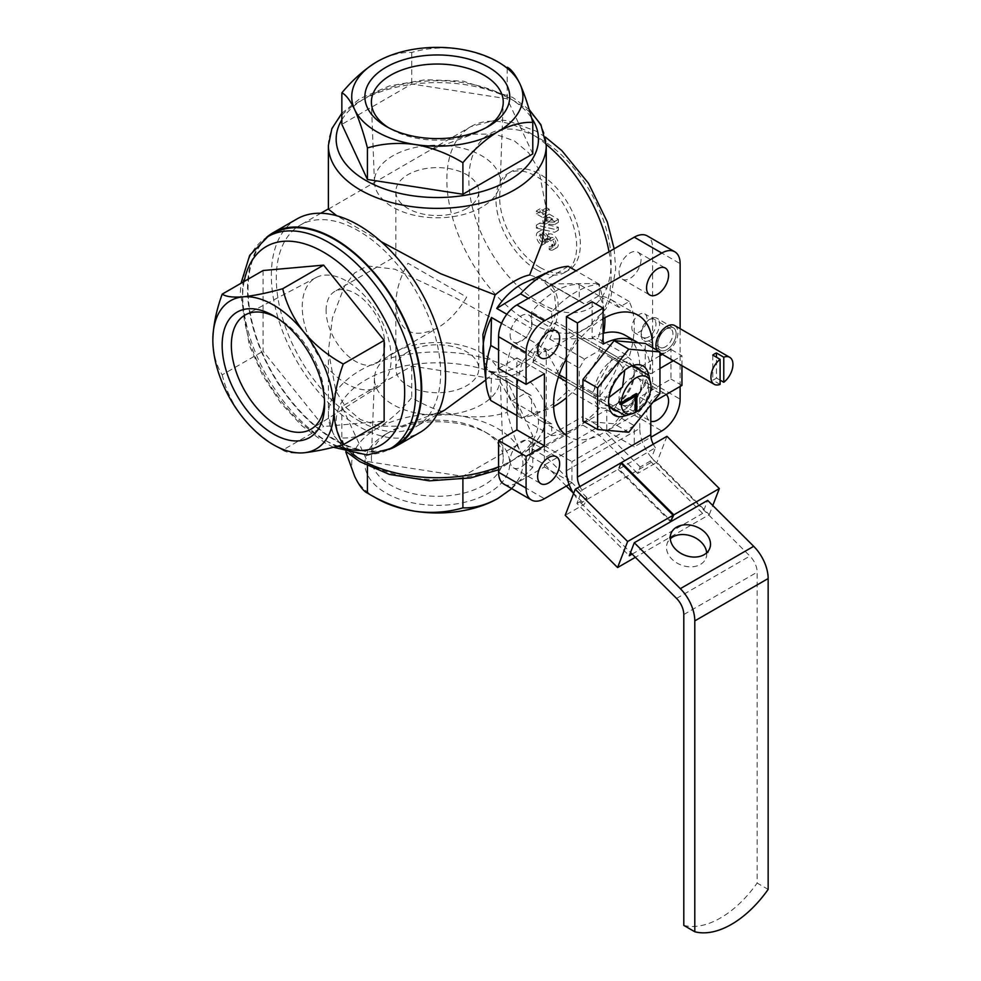<?xml version="1.0" encoding="UTF-8"?>
<svg xmlns="http://www.w3.org/2000/svg" width="981" height="981" viewBox="0 0 981 981"><rect width="100%" height="100%" fill="white"/><g stroke="black" fill="none" stroke-linecap="round" stroke-linejoin="round"><path stroke-width="0.74" stroke-dasharray="4.91 3.68" d="M533.259 362.516L554.24 374.619A31.38 18.124 -60 0 0 556.607 373.258L577.576 336.924A31.38 18.124 -60 0 0 577.576 334.19L556.607 322.087A31.38 18.124 -60 0 0 554.24 323.448L533.259 359.782A31.38 18.124 -60 0 0 533.259 362.516L558.422 377.035M503.94 484.111A25.935 14.973 120 0 0 516.913 482.824L544.418 466.944L544.418 445.766L575.589 427.765A82.993 47.922 120 0 0 599.44 408.157L599.44 396.349A70.031 40.429 120 0 0 618.986 362.467L629.213 356.569A82.993 47.922 120 0 0 634.033 332.424A10.717 6.193 -60 0 1 634.033 332.424A10.717 6.193 -60 0 1 634.033 320.088A10.717 6.193 -60 0 1 644.775 313.871A10.717 6.193 -60 0 1 646.418 322.455A10.717 6.193 -60 0 1 639.416 331.909A10.717 6.193 -60 0 1 634.057 332.436A82.993 47.922 120 0 0 634.033 320.088A82.993 47.922 120 0 0 629.213 301.51L618.986 307.409A70.031 40.429 120 0 0 610.611 299.352A70.031 40.429 120 0 0 599.44 296.127L599.44 284.318A82.993 47.922 120 0 0 551.751 311.848L551.751 323.656A70.031 40.429 120 0 0 532.192 357.525L521.966 363.436A82.993 47.922 120 0 0 516.913 393.884A82.993 47.922 120 0 0 521.966 418.482L532.192 412.584L512.021 400.935A70.031 40.429 -60 0 1 512.021 345.876L526.356 337.611A53.17 30.693 120 0 1 531.579 328.549L531.579 312.007A70.031 40.429 -60 0 1 579.256 284.478L579.256 301.02A53.17 30.693 120 0 1 582.003 302.307L541.635 278.996M512.021 400.935L526.356 392.67A53.17 30.693 120 0 0 528.833 394.399A53.17 30.693 120 0 0 531.579 395.686L531.579 412.228A70.031 40.429 -60 0 0 553.615 406.526M599.44 396.349L579.256 384.699A70.031 40.429 -60 0 1 566.429 397.746M579.256 384.699L579.256 368.157A53.17 30.693 120 0 0 584.492 359.095L598.815 350.83A70.031 40.429 -60 0 0 603.695 333.172M618.986 307.409L598.815 295.772A70.031 40.429 -60 0 1 604.909 317.709M598.815 295.772L584.492 304.036A53.17 30.693 120 0 0 582.003 302.307M549.188 209.223L546.613 207.739L546.613 212.619L540.016 208.806L540.016 211.773L546.613 215.575L546.613 220.455L549.188 221.927L558.361 222.356L558.361 219.388L549.188 214.091L549.188 209.223L545.522 211.344L542.947 209.86L542.947 214.729L536.349 210.915L536.349 213.883L542.947 217.696L542.947 222.564L545.522 224.048L554.682 224.477L554.682 221.51L545.522 216.212L545.522 211.344M552.769 219.131L549.188 217.059L549.188 218.971L552.769 219.131L549.102 221.252L545.522 219.18L549.188 217.059M407.973 351.823A41.496 23.961 0 0 0 395.821 368.758A41.496 23.961 0 0 0 421.438 390.892A41.496 23.961 0 0 0 466.662 385.705A41.496 23.961 0 0 0 478.814 368.758A41.496 23.961 0 0 0 453.197 346.624A41.496 23.961 0 0 0 407.973 351.823M466.662 208.512A41.496 23.961 180 0 1 421.438 213.699A41.496 23.961 180 0 1 395.821 191.565A41.496 23.961 180 0 1 437.318 167.616A41.496 23.961 180 0 1 478.814 191.565A41.496 23.961 180 0 1 466.662 208.512M466.662 297.108C458.483 310.977 448.697 321.302 437.318 328.083C412.167 339.708 398.335 331.725 395.821 304.122C396.005 290.879 400.052 277.243 407.973 263.227L466.662 297.108M532.192 412.584A70.031 40.429 120 0 0 540.58 420.641A70.031 40.429 120 0 0 551.751 423.878L551.751 435.687A82.993 47.922 120 0 0 575.589 427.765L606.773 409.764L606.773 430.941L634.278 415.061A25.935 14.973 120 0 0 652.623 383.289L652.623 247.764A25.935 14.973 120 0 0 647.252 235.894M606.773 430.941L634.278 446.821L650.967 437.183M544.418 466.944L571.923 482.824L571.923 461.646L634.278 425.644L634.278 446.821M569.103 484.455L571.923 482.824M680.127 386.465L680.127 328.684M498.569 368.464L516.913 357.881L516.913 379.058M619.06 397.796A15.561 8.988 120 0 0 622.273 404.92A15.561 8.988 120 0 0 637.834 395.932A15.561 8.988 120 0 0 637.834 377.967A15.561 8.988 120 0 0 625.841 382.136A15.561 8.988 120 0 0 619.06 397.796M619.06 272.019A15.561 8.988 120 0 0 622.273 279.144A15.561 8.988 120 0 0 637.834 270.155A15.561 8.988 120 0 0 637.834 252.191A15.561 8.988 120 0 0 625.841 256.36A15.561 8.988 120 0 0 619.06 272.019M510.12 334.901A15.561 8.988 120 0 0 513.345 342.026A15.561 8.988 120 0 0 528.906 333.05A15.561 8.988 120 0 0 528.906 315.073A15.561 8.988 120 0 0 516.913 319.242A15.561 8.988 120 0 0 510.12 334.901M510.12 460.69A15.561 8.988 120 0 0 513.345 467.814A15.561 8.988 120 0 0 528.906 458.826A15.561 8.988 120 0 0 528.906 440.861A15.561 8.988 120 0 0 516.913 445.031A15.561 8.988 120 0 0 510.12 460.69M666.921 349.628A12.974 7.492 -60 0 1 657.748 344.331A12.974 7.492 -60 0 1 666.921 328.451A12.974 7.492 -60 0 1 676.093 333.736A12.974 7.492 -60 0 1 666.921 349.628A12.974 7.492 -60 0 1 660.434 350.266A12.974 7.492 -60 0 1 660.434 335.294A12.974 7.492 -60 0 1 673.407 327.801A12.974 7.492 -60 0 1 675.394 338.2A12.974 7.492 -60 0 1 666.921 349.628M666.234 394.497A15.561 8.988 120 0 0 665.351 393.847A15.561 8.988 120 0 0 653.358 398.016A15.561 8.988 120 0 0 646.565 413.675A15.561 8.988 120 0 0 649.79 420.8A15.561 8.988 120 0 0 650.783 421.254M652.623 347.691A70.031 40.429 -60 0 1 603.107 433.062A70.031 40.429 -60 0 1 568.085 436.52A70.031 40.429 -60 0 1 566.429 435.466M566.429 358.641A70.031 40.429 -60 0 1 603.107 318.702M629.213 301.51L598.042 283.509A82.993 47.922 -60 0 1 598.042 338.568L629.213 356.569M551.751 435.687L520.58 417.685A82.993 47.922 -60 0 0 568.257 390.156L544.418 348.034A53.17 30.693 -60 0 1 503.314 376.765A53.17 30.693 -60 0 1 496.729 375.564L520.58 417.685M599.44 408.157L568.257 390.156M521.966 363.436L498.569 349.923M521.966 418.482L516.913 415.564M599.44 284.318L576.031 270.805M551.751 311.848L528.354 298.334M598.042 283.509L549.642 283.926A53.17 30.693 -60 0 1 549.642 338.985L598.042 338.568M490.794 400.493L491.506 372.547A53.17 30.693 -60 0 1 483.204 354.558M524.688 282.712A53.17 30.693 -60 0 1 544.418 280.909L568.257 266.317M551.751 423.878L531.579 412.228M618.986 362.467L598.815 350.83M599.44 296.127L579.256 284.478M551.751 323.656L531.579 312.007M532.192 357.525L512.021 345.876M328.39 209.137L429.801 150.338L473.1 134.164L494.755 134.054L514.338 140.847L528.636 152.828L538.716 169.235L546.245 209.137M381.02 241.571L336.814 215.771M358.457 420.567A116.187 67.088 -120 0 0 416.557 426.318A116.187 67.088 -120 0 0 416.557 292.154A116.187 67.088 -120 0 0 300.358 225.066A116.187 67.088 -120 0 0 282.553 318.175A116.187 67.088 -120 0 0 358.457 420.567M485.767 379.99L495.123 372.032C509.225 373.295 520.727 366.649 529.642 352.105L545.988 351.59L538.741 345.165L514.338 330.56L453.933 296.985L394.816 269.199L367.311 265.9L354.558 273L344.601 286.011L332.449 317.783L328.377 351.198L335.894 391.051L345.999 407.52L360.297 419.5L379.819 426.269L401.462 426.171L444.834 409.984M484.369 366.036L488.464 371.1L495.123 372.032M529.642 352.105L546.858 333.81L556.374 312.914L554.351 292.951L541.635 279.009L529.642 274.974M263.092 270.523L263.092 351.223L323.62 426.502L384.135 421.094M212.84 339.88C213.22 353.92 216.347 365.57 222.209 374.828L263.092 351.223M222.209 374.828C225.777 389.923 232.742 404.27 243.104 417.869C254.091 430.892 267.298 441.634 282.724 450.107L323.62 426.502M282.724 450.107C286.293 452.646 293.258 453.553 303.62 452.817M532.781 435.969L462.897 476.312L367.434 461.548L341.854 406.428L411.738 366.085L507.202 380.849L532.781 435.969L532.781 467.508C528.796 465.693 524.528 460.101 519.991 450.77C515.491 440.677 511.236 427.888 507.202 412.4C492.339 416.851 476.423 417.992 459.464 415.821C442.701 412.817 426.796 406.747 411.738 397.624C400.763 410.745 389.114 421.07 376.802 428.611C364.454 435.306 352.804 438.421 341.854 437.98L345.839 452.033M532.781 153.894L507.202 98.787L411.738 84.023L341.854 124.366M296.863 219.008A123.189 71.123 -120 0 0 277.979 317.721A123.189 71.123 -120 0 0 358.457 426.281A123.189 71.123 -120 0 0 420.052 432.388M266.366 237.549A123.189 71.123 -120 0 0 256.188 337.942A123.189 71.123 -120 0 0 334.619 440.052A123.189 71.123 -120 0 0 388.746 449.519M273.405 233.441A122.417 70.681 -120 0 0 254.643 331.541A122.417 70.681 -120 0 0 334.619 439.414A122.417 70.681 -120 0 0 395.821 445.472M540.016 267.457A57.057 32.937 -120 0 0 568.539 270.29A57.057 32.937 -120 0 0 568.551 204.404A57.057 32.937 -120 0 0 511.481 171.454A57.057 32.937 -120 0 0 502.738 217.181A57.057 32.937 -120 0 0 540.016 267.457M376.802 61.84C389.138 55.144 400.788 52.03 411.738 52.471C426.6 48.02 442.505 46.88 459.464 49.05C476.239 52.054 492.143 58.124 507.202 67.248L507.202 98.787M411.738 52.471L411.738 84.023M507.202 380.849L507.202 412.4M411.738 366.085L411.738 397.624M341.854 406.428L341.854 437.98M367.434 461.548L367.434 465.852M462.897 476.312L462.897 479.206M511.763 488.624L532.781 467.508M497.833 498.495A85.592 49.418 0 0 0 519.991 450.77A85.592 49.418 0 0 0 459.464 415.821A85.592 49.418 0 0 0 376.802 428.611A85.592 49.418 0 0 0 354.644 476.337A85.592 49.418 0 0 0 373.369 496.386M386.097 433.982L386.097 433.982A72.435 41.815 0 0 0 386.097 493.124A72.435 41.815 0 0 0 488.538 493.124A72.435 41.815 0 0 0 488.538 433.982A72.435 41.815 0 0 0 386.097 433.982L390.696 431.321A65.923 38.063 0 0 0 371.407 457.404A65.923 38.063 0 0 0 437.318 496.3A65.923 38.063 0 0 0 503.228 457.404A65.923 38.063 0 0 0 483.94 431.321A65.923 38.063 0 0 0 390.696 431.321L386.097 433.982M496.729 375.564L531.579 395.686M491.506 372.547L526.356 392.67M501.598 323.313L526.356 337.611M506.821 314.251L531.579 328.549M544.418 280.909L579.256 301.02M549.642 283.926L584.492 304.036M549.642 338.985L584.492 359.095M544.418 348.034L579.256 368.157M516.913 357.881L544.418 373.761M544.418 445.766L571.923 461.646M606.773 409.764L634.278 425.644M486.122 127.677A65.923 38.063 180 0 1 483.94 129.002A65.923 38.063 180 0 1 390.696 129.002A65.923 38.063 180 0 1 388.513 127.677M483.94 129.002A65.923 38.063 180 0 1 483.927 129.002L488.538 126.353L483.94 129.002M481.781 207.163A62.894 36.309 180 0 1 413.896 215.182A62.894 36.309 180 0 1 374.448 182.282A62.894 36.309 180 0 1 437.318 145.176A62.894 36.309 180 0 1 500.187 182.282A62.894 36.309 180 0 1 481.781 207.163M392.841 353.172A62.894 36.309 0 0 0 374.448 378.041A62.894 36.309 0 0 0 437.318 415.159A62.894 36.309 0 0 0 500.187 378.041A62.894 36.309 0 0 0 460.739 345.153A62.894 36.309 0 0 0 392.841 353.172M275.722 317.108A65.923 38.063 60 0 1 277.966 318.335A65.923 38.063 60 0 1 324.588 399.083A65.923 38.063 60 0 1 324.527 401.646M302.246 306.795A62.894 36.309 60 0 1 315.98 277.623A62.894 36.309 60 0 1 378.163 314.312A62.894 36.309 60 0 1 378.85 386.526A62.894 36.309 60 0 1 330.156 370.56A62.894 36.309 60 0 1 302.246 306.795M326.109 310.486A41.496 23.961 60 0 1 334.705 291.492A41.496 23.961 60 0 1 376.201 315.453A41.496 23.961 60 0 1 376.201 363.362A41.496 23.961 60 0 1 344.221 352.253A41.496 23.961 60 0 1 326.109 310.486M552.855 247.347L552.855 244.379L549.188 246.501L549.188 249.456L552.855 247.347A7.787 4.488 -120 0 0 556.742 247.727A7.787 4.488 -120 0 0 556.852 238.935A7.787 4.488 -120 0 0 549.188 234.14A7.787 4.488 -120 0 0 541.622 230.02A7.787 4.488 -120 0 0 540.433 236.249A7.787 4.488 -120 0 0 545.522 243.104L545.522 240.149L541.855 242.258A4.145 2.391 -120 0 1 539.133 238.604A4.145 2.391 -120 0 1 539.771 235.281L543.437 233.159A4.145 2.391 -120 0 0 542.812 236.482A4.145 2.391 -120 0 0 545.522 240.149M549.188 249.456A7.787 4.488 -120 0 0 553.076 249.848A7.787 4.488 -120 0 0 553.186 241.056A7.787 4.488 -120 0 0 545.522 236.262L549.188 234.14M549.188 246.501A4.145 2.391 -120 0 0 551.261 246.697A4.145 2.391 -120 0 0 550.648 241.019A3.63 2.097 -120 0 0 547.557 239.707A3.63 2.097 -120 0 0 546.797 241.363L550.464 239.241A3.63 2.097 -120 0 1 551.224 237.586A3.63 2.097 -120 0 1 554.314 238.898A4.145 2.391 -120 0 1 554.927 244.588A4.145 2.391 -120 0 1 552.855 244.379M539.771 235.281A4.145 2.391 -120 0 1 540.384 235.097A3.63 2.097 -120 0 1 544.234 239.879L544.234 240.885L546.797 242.368L550.464 240.247L550.464 239.241M546.797 242.368L546.797 241.363M544.234 240.885L547.901 238.763L550.464 240.247M544.234 239.879L547.901 237.77L547.901 238.763M547.901 237.77A3.63 2.097 -120 0 0 544.05 232.975A4.145 2.391 -120 0 0 543.437 233.159M545.522 236.262A7.787 4.488 -120 0 0 537.956 232.129A7.787 4.488 -120 0 0 536.766 238.371A7.787 4.488 -120 0 0 541.855 245.225L541.855 242.258M541.855 245.225L545.522 243.104M558.361 230.192L558.361 227.224L554.682 229.346L536.349 225.103L536.349 228.07L540.016 225.961L558.361 230.192L554.682 232.313L554.682 229.346M536.349 228.07L554.682 232.313M536.349 225.103L540.016 222.994L540.016 225.961M545.522 216.212L549.188 214.091M554.682 221.51L558.361 219.388M554.682 224.477L558.361 222.356M545.522 224.048L549.188 221.927M542.947 222.564L546.613 220.455M542.947 217.696L546.613 215.575M536.349 213.883L540.016 211.773M536.349 210.915L540.016 208.806M542.947 214.729L546.613 212.619M542.947 209.86L546.613 207.739M540.016 222.994L558.361 227.224M536.349 269.579A57.057 32.937 -120 0 0 564.872 272.399A57.057 32.937 -120 0 0 564.872 206.525A57.057 32.937 -120 0 0 507.815 173.576A57.057 32.937 -120 0 0 499.071 219.303A57.057 32.937 -120 0 0 536.349 269.579M545.522 219.18L545.522 221.081L549.188 218.971M545.522 221.081L549.102 221.252M665.339 346.869A10.717 6.193 -60 0 1 659.968 347.409A10.717 6.193 -60 0 1 657.748 342.492A10.717 6.193 -60 0 1 665.339 329.358A10.717 6.193 -60 0 1 670.697 328.831A10.717 6.193 -60 0 1 672.341 337.427A10.717 6.193 -60 0 1 665.339 346.869M556.607 373.258L618.962 409.261C628.931 414.056 637.908 411.174 645.854 400.628C651.077 388.439 649.103 379.206 639.931 372.927L577.576 336.924M632.242 365.754L556.607 322.087M577.576 334.19L648.882 375.355M609.005 397.464L595.614 395.784L566.429 378.924M559.207 374.767L533.259 359.782M554.24 323.448L616.595 359.451L624.75 370.205M625.535 415.785L554.24 374.619M566.429 381.658L608.907 406.183M635.381 412.498L634.646 412.854A21.962 12.679 120 0 0 635.381 412.449M636.117 394.092L636.117 393.246L636.841 393.675M636.117 393.246L619.869 402.627M634.646 395.784L634.646 412.854M566.429 470.745L639.784 428.403A31.122 17.965 -120 0 0 651.568 457.71L650.244 461.131L640.164 466.956L637.65 473.467L656.902 462.358L709.288 514.62L635.357 557.306M579.906 486.564A15.561 8.988 60 0 0 582.04 490.12L578.214 500.065A31.122 17.965 60 0 0 580.899 502.983L654.253 460.629A31.122 17.965 -120 0 1 651.568 457.71L655.406 447.765L618.95 469.077L670.93 520.936M621.145 463.4L618.95 469.077M666.945 436.312L656.902 462.358M573.566 493.615A31.122 17.965 60 0 0 578.214 500.065L576.889 503.486L629.275 555.761M580.899 502.983L630.525 552.499M650.244 461.131L702.629 513.406L707.657 500.384M654.253 460.629L749.913 556.068A15.561 8.988 -120 0 1 757.148 572.193L757.148 883.047L768.16 889.399M639.784 428.403L639.784 397.06L670.955 379.058L670.955 349.408L662.359 354.374M650.783 404.895L650.783 403.412L639.784 397.06M653.26 444.209A15.561 8.988 -120 0 0 655.406 447.765M618.214 469.507L670.612 521.769M582.04 490.12L618.361 469.151L620.728 462.995M653.015 402.124L650.783 403.412M681.954 365.68L681.954 355.76L670.955 349.408M638.055 342.81A70.031 40.429 -60 0 1 650.783 373.761L659.955 368.476M673.371 360.726L681.954 355.76M614.106 409.187L637.442 368.758L614.106 355.281L590.758 395.711L614.106 409.187L603.107 402.835L626.442 362.406L603.107 348.929L579.759 389.359L603.107 402.835M603.107 333.332A70.031 40.429 120 0 0 592.095 337.758L592.095 301.768M659.955 355.76L639.784 367.409A70.031 40.429 120 0 0 625.277 335.318M706.688 552.818A20.748 15.353 -158.9 0 1 705.964 558.14A20.748 15.353 -158.9 0 1 700.397 564.443A20.748 15.353 -158.9 0 1 676.13 562.505A20.748 15.353 -158.9 0 1 667.252 543.216A20.748 15.353 -158.9 0 1 670.293 538.79M681.954 385.41L670.955 379.058M650.783 373.761L639.784 367.409M683.794 925.39A88.18 50.914 120 0 0 757.148 883.047M603.107 344.123L592.095 337.758M637.442 368.758L626.442 362.406M614.106 355.281L603.107 348.929M590.758 395.711L579.759 389.359M576.889 503.486L586.981 497.661L584.468 504.173L565.215 515.295M709.288 514.62L712.795 505.522M632.132 554.106L702.629 513.406M586.981 497.661L546.196 456.987L529.458 447.311L529.458 455.785L544.909 464.7L566.307 486.061M573.1 492.842L584.468 504.173M544.909 464.7L598.091 434.007L637.65 473.467M640.164 466.956L599.379 426.281L582.64 416.606L582.64 425.08L598.091 434.007M546.196 456.987L599.379 426.281M529.458 447.311L582.64 416.606M529.458 455.785L582.64 425.08M659.955 393.491L645.277 385.018L645.277 343.448M582.935 421.021L614.106 423.804L645.277 385.018M628.772 432.278L614.106 423.804M648.649 375.22A28.535 16.469 -60 0 1 628.772 413.994A28.535 16.469 -60 0 1 625.302 415.65M614.106 405.533A28.535 16.469 -60 0 1 593.934 393.884A28.535 16.469 -60 0 1 614.106 358.936A28.535 16.469 -60 0 1 634.278 370.585A28.535 16.469 -60 0 1 614.106 405.533L617.086 403.804A24.317 14.041 -60 0 1 604.921 405.018A24.317 14.041 -60 0 1 604.921 376.937A24.317 14.041 -60 0 1 629.238 362.896A24.317 14.041 -60 0 1 634.278 374.031A24.317 14.041 -60 0 1 617.086 403.804L614.106 405.533M640.875 370.744A24.317 14.041 -60 0 1 625.804 408.844A24.317 14.041 -60 0 1 617.54 411.174M610.722 407.238A24.317 14.041 -60 0 1 608.6 398.911A24.317 14.041 -60 0 1 625.804 369.126A24.317 14.041 -60 0 1 634.057 366.808M674.707 325.557A15.561 8.988 -60 0 1 677.086 338.028A15.561 8.988 -60 0 1 666.921 351.738A15.561 8.988 -60 0 1 659.146 352.51A15.561 8.988 -60 0 1 656.963 350.192M720.103 384.38L712.77 380.15A15.561 8.988 120 0 0 714.609 379.267A15.561 8.988 120 0 0 716.437 378.028L716.437 357.207M720.103 380.15L716.437 378.028M650.378 340.076A12.974 7.492 -60 0 1 643.904 340.714A12.974 7.492 -60 0 1 641.218 334.779A12.974 7.492 -60 0 1 650.378 318.899A12.974 7.492 -60 0 1 656.865 318.261A12.974 7.492 -60 0 1 658.852 328.647A12.974 7.492 -60 0 1 650.378 340.076M648.588 336.961A10.423 6.021 -60 0 1 641.218 332.706A10.423 6.021 -60 0 1 648.588 319.941A10.423 6.021 -60 0 1 655.958 324.196A10.423 6.021 -60 0 1 648.588 336.961M712.77 355.097L712.77 380.15M634.278 415.061L661.783 430.941M516.913 482.824L544.418 498.704M652.623 383.289L680.127 399.181M652.623 247.764L680.127 263.644M328.39 145.482A108.928 62.894 180 0 1 395.637 87.383A108.928 62.894 180 0 1 514.338 101.018A108.928 62.894 180 0 1 546.245 145.482M546.233 144.403A116.187 67.088 -120 0 0 470.917 126.598A116.187 67.088 -120 0 0 453.112 219.707A116.187 67.088 -120 0 0 529.017 322.099A116.187 67.088 -120 0 0 587.104 327.85A116.187 67.088 -120 0 0 609.005 251.774M351.357 453.467A108.928 62.894 180 0 1 328.39 414.853A108.928 62.894 180 0 1 395.637 356.741A108.928 62.894 180 0 1 514.338 370.377A108.928 62.894 180 0 1 546.245 414.853A108.928 62.894 180 0 1 498.569 466.858M244.146 281.461A114.63 66.181 -120 0 0 323.62 439.414A114.63 66.181 -120 0 0 337.771 446.147M508.845 379.905A101.153 58.394 180 0 1 463.498 477.612A101.153 58.394 180 0 1 339.61 406.085A101.153 58.394 180 0 1 508.845 379.905M341.854 119.829A101.153 58.394 180 0 1 508.845 97.842A101.153 58.394 180 0 1 531.579 117.953M267.911 236.617A122.417 70.681 -120 0 0 249.149 334.717A122.417 70.681 -120 0 0 329.113 442.59A122.417 70.681 -120 0 0 390.328 448.648M540.016 303.043A100.626 58.1 -120 0 0 601.635 215.366A100.626 58.1 -120 0 0 478.397 144.219A100.626 58.1 -120 0 0 540.016 303.043M550.648 241.019L554.314 238.898M540.384 235.097L544.05 232.975M639.931 370.193A31.38 18.124 -60 0 1 639.931 372.927M618.962 409.261A31.38 18.124 -60 0 1 616.595 410.622M616.595 359.451A31.38 18.124 -60 0 1 618.962 358.077M595.614 398.507A31.38 18.124 -60 0 1 595.614 395.784M676.559 598.422L749.913 556.068M683.794 614.535L757.148 572.193M395.821 191.565L395.821 256.213L334.705 291.492M395.821 304.122L395.821 368.758M478.814 191.565L478.814 368.758M638.116 315.232L610.611 299.352M568.085 436.52L540.58 420.641M545.387 137.07L535.896 131.074L507.459 120.651L496.889 119.805L470.917 126.598L429.801 150.338M320.836 213.245L300.358 225.066M614.131 248.806L615.725 268.745L610.476 299.303L605.951 308.807L587.104 327.85L545.988 351.59M437.023 414.497L416.557 426.318M328.39 351.198L328.39 414.853L333.356 434.877L347.311 452.462M546.245 351.198L546.245 414.853L542.849 431.481L533.149 446.649L498.569 469.764M529.188 109.578L512.732 97.45L463.24 81.165L425.656 79.682L389.457 85.911L359.966 98.603L341.854 113.269M333.393 447.25L325.226 442.971L301.866 425.766L280.492 402.602L262.552 375.147L249.333 345.386L240.333 292.399L241.007 283.276M528.833 394.399L488.464 371.088M513.345 467.814L540.862 483.694M528.906 440.861L556.423 456.741M513.345 342.026L540.862 357.918M528.906 315.073L556.423 330.965M622.273 279.144L649.79 295.023M637.834 252.191L665.351 268.071M622.273 404.92L649.79 420.8M637.834 377.967L665.351 393.847M390.696 129.002L386.097 126.353M500.187 182.282L503.228 102.931M374.448 182.282L371.407 102.931M483.94 431.321L488.538 433.982M374.448 378.041L371.407 457.404M500.187 378.041L503.228 457.404M277.966 318.335L273.368 315.686M324.588 399.083L324.588 404.393M315.98 277.623L245.741 314.668M378.85 386.526L311.651 428.82M376.201 363.362L437.318 328.083M553.076 249.848L556.742 247.727M551.261 246.697L554.927 244.588M547.557 239.707L551.224 237.586M537.956 232.129L541.622 230.02M564.872 272.399L568.539 270.29M507.815 173.576L511.481 171.454M657.748 342.492L657.748 344.331M665.339 329.358L666.921 328.451M670.697 328.831L644.775 313.871M659.968 347.409L634.057 332.436M671.016 533.456L667.252 543.216M709.729 548.379L705.964 558.14M608.6 398.911L608.6 402.357M625.804 369.126L628.772 367.409M637.957 367.924L629.238 362.896M613.64 410.046L604.921 405.018M634.278 374.031L634.278 370.585M659.955 352.976L659.146 352.51M673.407 327.801L656.865 318.261M660.434 350.266L643.904 340.714M641.218 332.706L641.218 334.779M648.588 319.941L650.378 318.899"/><path stroke-width="1.47" d="M636.841 411.652L636.841 393.675L621.28 402.664A21.006 12.128 -60 0 1 635.32 378.274A21.006 12.128 -60 0 1 650.955 385.57A21.006 12.128 -60 0 1 636.841 411.652L636.117 412.008L636.117 394.092M566.429 397.746A70.031 40.429 -60 0 1 555.418 405.533A70.031 40.429 -60 0 1 553.615 406.526M604.909 317.709A70.031 40.429 -60 0 1 603.695 333.172M650.967 437.183L661.783 430.941A25.935 14.973 120 0 0 680.127 399.181L680.127 386.465M516.913 379.058L516.913 429.886L498.569 440.469L526.074 456.349L526.074 488.121A25.935 14.973 120 0 0 531.444 499.991A25.935 14.973 120 0 0 544.418 498.704L569.103 484.455M680.127 328.684L680.127 263.644A25.935 14.973 120 0 0 674.756 251.774A25.935 14.973 120 0 0 661.783 253.061L544.418 320.824A25.935 14.973 120 0 0 526.074 352.584L526.074 384.356L544.418 373.761L544.418 445.766L526.074 456.349M674.756 251.774L647.252 235.894A25.935 14.973 120 0 0 634.278 237.181L516.913 304.944A25.935 14.973 120 0 0 498.569 336.704L498.569 368.464L526.074 384.356M498.569 440.469L498.569 472.229A25.935 14.973 120 0 0 503.94 484.111L531.444 499.991M650.783 421.254A15.561 8.988 120 0 0 665.351 411.824A15.561 8.988 120 0 0 666.234 394.497M646.565 287.899A15.561 8.988 120 0 0 649.79 295.023A15.561 8.988 120 0 0 665.351 286.035A15.561 8.988 120 0 0 665.351 268.071A15.561 8.988 120 0 0 653.358 272.24A15.561 8.988 120 0 0 646.565 287.899M537.637 350.793A15.561 8.988 120 0 0 540.862 357.918A15.561 8.988 120 0 0 556.423 348.929A15.561 8.988 120 0 0 556.423 330.965A15.561 8.988 120 0 0 544.43 335.134A15.561 8.988 120 0 0 537.637 350.793M537.637 476.57A15.561 8.988 120 0 0 540.862 483.694A15.561 8.988 120 0 0 556.423 474.706A15.561 8.988 120 0 0 556.423 456.741A15.561 8.988 120 0 0 544.43 460.911A15.561 8.988 120 0 0 537.637 476.57M566.429 435.466A70.031 40.429 -60 0 1 566.429 358.641M603.107 318.702A70.031 40.429 -60 0 1 638.116 315.232A70.031 40.429 -60 0 1 652.623 347.691M498.569 349.923L490.794 345.435A82.993 47.922 -60 0 0 486.086 383.093A82.993 47.922 -60 0 0 490.794 400.493L516.913 415.564M576.031 270.805L568.257 266.317A82.993 47.922 -60 0 0 550.832 270.94A82.993 47.922 -60 0 0 520.58 293.846L496.729 308.439A53.17 30.693 -60 0 1 524.688 282.712L550.832 270.94M528.354 298.334L520.58 293.846M486.086 383.093L483.204 354.558A53.17 30.693 -60 0 1 491.506 317.488L490.794 345.435M341.854 113.269L331.885 128.609L328.39 145.482A108.928 62.894 180 0 0 437.318 208.377A108.928 62.894 180 0 0 546.245 145.482L546.245 209.137L542.101 242.92L529.642 274.974C520.764 276.654 509.249 283.301 495.123 294.901L440.579 273.687L381.02 241.571M336.814 215.771L328.39 209.137L328.39 145.482M437.023 414.497L444.834 409.984L485.767 379.99M495.123 294.901L482.873 334.57L484.369 366.036M343.252 444.7C337.378 435.429 334.251 423.78 333.883 409.764C334.263 395.294 337.378 380.039 343.252 364.012C327.973 355.674 314.766 344.92 303.62 331.774C293.356 318.347 286.391 304 282.724 288.721L323.62 265.115L263.092 270.523L222.209 294.128C216.335 310.192 213.22 325.447 212.84 339.88A85.592 49.418 -120 0 0 243.104 417.869A85.592 49.418 -120 0 0 303.62 452.817C314.607 451.652 327.813 448.955 343.252 444.7L384.135 421.094L384.135 340.407L323.62 265.115M343.252 364.012L384.135 340.407M282.724 288.721C267.457 292.951 254.251 295.649 243.104 296.838C232.84 297.574 225.863 296.679 222.209 294.128M462.897 194.25L532.781 153.894L532.781 122.355C521.806 121.914 510.157 125.028 497.833 131.724C485.497 139.277 473.848 149.615 462.897 162.699L462.897 194.25L367.434 179.474L341.854 124.366L341.854 92.827C352.829 79.706 364.478 69.381 376.802 61.84A85.592 49.418 0 0 0 354.644 109.565C350.156 100.307 345.888 94.716 341.854 92.827M388.746 449.519A123.189 71.123 -120 0 0 396.214 446.147L420.052 432.388A123.189 71.123 -120 0 0 420.052 290.131A123.189 71.123 -120 0 0 296.863 219.008L273.025 232.767A123.189 71.123 -120 0 0 266.366 237.549M396.214 446.147A123.189 71.123 -120 0 0 396.214 303.902A123.189 71.123 -120 0 0 273.025 232.767M267.911 236.617A122.417 70.681 -120 0 1 390.328 307.298A122.417 70.681 -120 0 1 390.328 448.648L395.821 445.472A122.417 70.681 -120 0 0 395.821 304.122A122.417 70.681 -120 0 0 273.405 233.441L267.911 236.617L249.677 255.367L241.007 283.276M507.202 67.248C511.175 69.062 515.442 74.654 519.991 83.986C524.479 94.078 528.747 106.868 532.781 122.355M462.897 162.699C448.035 153.649 432.118 147.579 415.159 144.514C398.396 142.331 382.492 143.471 367.434 147.935L367.434 179.474M367.434 147.935C363.448 132.594 359.193 119.805 354.644 109.565A85.592 49.418 0 0 0 415.159 144.514A85.592 49.418 180 0 0 497.833 131.724A85.592 49.418 0 0 0 519.991 83.986A85.592 49.418 0 0 0 459.464 49.05A85.592 49.418 0 0 0 376.802 61.84M345.839 452.033L354.644 476.337C359.144 485.607 363.399 491.187 367.434 493.087C382.296 502.149 398.2 508.207 415.159 511.285C431.934 513.468 447.839 512.315 462.897 507.851C473.872 508.305 485.521 505.178 497.833 498.495L511.763 488.624M367.434 465.852L367.434 493.087M462.897 479.206L462.897 507.851M373.369 496.386A85.592 49.418 0 0 0 415.159 511.285A85.592 49.418 180 0 0 497.833 498.495M488.538 126.353A72.435 41.815 180 0 1 386.097 126.353A72.435 41.815 180 0 1 386.097 67.211A72.435 41.815 180 0 1 488.538 67.211A72.435 41.815 180 0 1 488.538 126.353L488.538 126.353M303.62 452.817A85.592 49.418 -120 0 0 333.883 409.764A85.592 49.418 -120 0 0 303.62 331.774A85.592 49.418 -120 0 0 243.104 296.838A85.592 49.418 -120 0 0 212.84 339.88M222.147 345.251A72.435 41.815 60 0 1 273.368 315.686A72.435 41.815 60 0 1 324.588 404.393A72.435 41.815 60 0 1 273.368 433.97A72.435 41.815 60 0 1 222.147 345.251M491.506 317.488L501.598 323.313M496.729 308.439L506.821 314.251M516.913 429.886L544.418 445.766M388.513 127.677A65.923 38.063 180 0 1 371.407 102.931A65.923 38.063 180 0 1 437.318 64.035A65.923 38.063 180 0 1 503.228 102.931A65.923 38.063 180 0 1 486.122 127.677M324.527 401.646A65.923 38.063 60 0 1 311.651 428.82A65.923 38.063 60 0 1 260.603 412.094A65.923 38.063 60 0 1 231.357 345.251A65.923 38.063 60 0 1 245.741 314.668A65.923 38.063 60 0 1 275.722 317.108M650.955 385.57L648.882 375.355L632.242 365.754M566.429 378.924L559.207 374.767M624.75 370.205L622.555 387.066L609.005 397.464M608.907 406.183L625.535 415.785L635.345 412.51M566.429 381.658L558.422 377.035M635.381 412.498A21.006 12.128 -60 0 1 621.28 404.356L635.381 396.214L635.381 412.498L634.646 412.854M635.381 412.449A21.962 12.679 120 0 0 636.117 412.008M621.28 402.664L619.869 402.627A21.962 12.679 120 0 0 619.869 404.319L621.28 404.356M619.869 404.319L634.646 395.784L635.381 396.214M670.93 520.936L673.849 514.841L621.464 462.566L621.145 463.4M621.464 462.566L666.945 436.312L719.331 488.575L673.849 514.841M632.132 554.106L629.275 555.761L634.29 542.738L670.612 521.769L673.113 515.258L620.728 462.995L575.246 489.249L565.215 515.295L617.601 567.558L627.632 541.524L673.113 515.258M579.906 486.564A15.561 8.988 60 0 1 577.429 477.097L650.783 434.755L650.783 404.895M650.783 434.755A15.561 8.988 -120 0 0 653.26 444.209M634.29 542.738L680.323 588.661A31.122 17.965 60 0 1 694.793 620.899L694.793 931.754A88.18 50.914 120 0 0 768.16 889.399L768.16 578.545A31.122 17.965 -120 0 0 753.678 546.307L707.657 500.384L671.335 521.352M573.566 493.615A31.122 17.965 60 0 1 566.429 470.745L566.429 316.593L577.429 322.945L577.429 477.097M704.162 554.67A20.748 15.353 -158.9 0 1 679.894 552.744A20.748 15.353 -158.9 0 1 671.016 533.456A20.748 15.353 -158.9 0 1 695.897 526.589A20.748 15.353 -158.9 0 1 709.729 548.379A20.748 15.353 -158.9 0 1 704.162 554.67M694.793 931.754L683.794 925.39L683.794 614.535A15.561 8.988 60 0 0 676.559 598.422L630.525 552.499M681.954 365.68L681.954 385.41L653.015 402.124M659.955 368.476L673.371 360.726M577.429 322.945L603.107 308.12L603.107 344.123A70.031 40.429 -60 0 1 636.277 341.67A70.031 40.429 -60 0 1 638.055 342.81M603.107 308.12L592.095 301.768L566.429 316.593M636.277 341.67L625.277 335.318A70.031 40.429 120 0 0 603.107 333.332M662.359 354.374L659.955 355.76M670.293 538.79A20.748 15.353 -158.9 0 1 692.132 536.362A20.748 15.353 -158.9 0 1 706.688 552.818M627.632 541.524L575.246 489.249M635.357 557.306L617.601 567.558M712.795 505.522L719.331 488.575M566.307 486.061L573.1 492.842M659.955 351.921L645.277 343.448L614.106 340.665L582.935 379.451L582.935 421.021L597.601 429.494L628.772 432.278L659.955 393.491L659.955 351.921L628.772 349.138L614.106 340.665M628.772 349.138L597.601 387.924L582.935 379.451M597.601 387.924L597.601 429.494M625.302 415.65A28.535 16.469 -60 0 1 608.6 402.357A28.535 16.469 -60 0 1 628.772 367.409A28.535 16.469 -60 0 1 648.649 375.22M617.54 411.174A24.317 14.041 -60 0 1 613.64 410.046A24.317 14.041 -60 0 1 610.722 407.238M634.057 366.808A24.317 14.041 -60 0 1 637.957 367.924A24.317 14.041 -60 0 1 640.875 370.744M723.77 357.207A15.561 8.988 -60 0 1 729.717 357.317A15.561 8.988 -60 0 1 732.427 368.611A15.561 8.988 -60 0 1 723.77 382.271L723.77 357.207L716.437 352.976A15.561 8.988 120 0 0 712.77 355.097L720.103 359.328L720.103 384.38A15.561 8.988 -60 0 1 714.156 384.27A15.561 8.988 -60 0 1 711.458 372.988A15.561 8.988 -60 0 1 720.103 359.328M656.963 350.192A15.561 8.988 -60 0 1 660.593 332.301A15.561 8.988 -60 0 1 674.707 325.557L729.717 357.317M723.77 382.271L720.103 380.15M716.437 357.207L716.437 352.976M516.913 304.944L544.418 320.824M634.278 237.181L661.783 253.061M498.569 472.229L526.074 488.121M498.569 336.704L526.074 352.584M609.005 251.774A116.187 67.088 -120 0 0 546.233 144.403M498.569 466.858A108.928 62.894 180 0 1 351.357 453.467M337.771 446.147A114.63 66.181 -120 0 0 404.564 387.802A114.63 66.181 -120 0 0 329.604 255.918A114.63 66.181 -120 0 0 244.146 281.461M531.579 117.953A101.153 58.394 180 0 1 439.047 197.524A101.153 58.394 180 0 1 341.854 119.829M680.323 588.661L753.678 546.307M694.793 620.899L768.16 578.545M328.39 208.892L320.836 213.245M546.245 145.482L540.911 124.746L529.188 109.578M498.569 469.764L470.586 477.919L429.371 480.849L389.31 474.375L359.917 461.695L347.311 452.462M614.131 248.806L607.3 221.939L588.514 183.324L561.806 150.584L545.387 137.07M390.328 448.648L367.434 455.025L333.393 447.25M714.156 384.27L659.955 352.976"/></g></svg>
